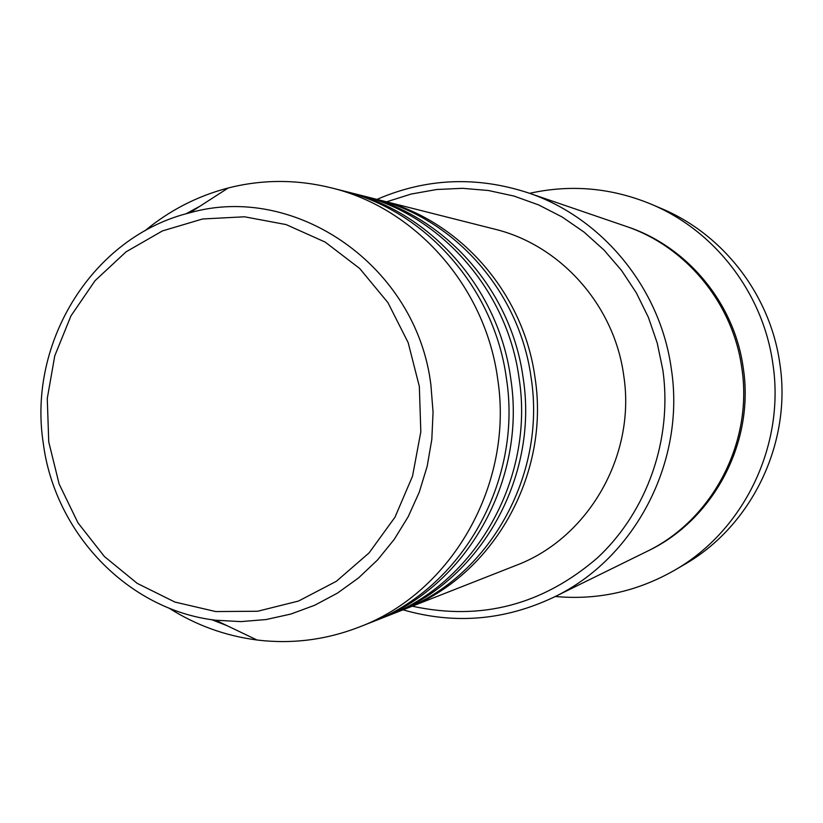 <?xml version="1.0" encoding="UTF-8"?>
<svg xmlns="http://www.w3.org/2000/svg" width="823" height="823" viewBox="0 0 823 823"><rect width="100%" height="100%" fill="white"/><g stroke="black" fill="none" stroke-linecap="round" stroke-linejoin="round"><path stroke-width="1.23" d="M376.975 199.413L379.496 200.03C458.534 219.041 523.613 292.216 535.032 377.757C550.34 475.19 492.493 576.357 405.502 608.855L403.085 609.792M361.513 195.504L374.455 198.765C454.07 217.91 519.632 291.651 531.144 377.87C546.575 476.075 488.286 578.024 400.667 610.759L388.24 615.625M364.147 196.152C444.924 215.575 511.484 290.488 523.171 378.086C538.839 477.875 479.675 581.45 390.771 614.647M345.29 191.409L358.869 194.825C440.243 214.381 507.307 289.891 519.087 378.199C534.888 478.801 475.262 583.198 385.709 616.643L372.665 621.746M348.057 192.088C430.645 211.933 498.759 288.667 510.723 378.436C526.771 480.683 466.219 586.789 375.329 620.727M144.889 230.831C169.579 210.349 197.345 196.069 228.197 187.983C262.259 179.352 296.578 179.301 331.175 187.819L342.522 190.689C425.728 210.688 494.376 288.04 506.443 378.559C522.615 481.661 461.59 588.62 370.011 622.816L359.116 627.095C325.887 639.934 291.826 644.234 256.951 639.985C225.327 635.881 195.977 625.233 168.89 608.043M227.076 625.686L211.727 619.688M412.261 606.201C480.992 621.087 542.707 604.987 597.405 557.891C647.228 511.505 672.689 439.112 662.813 369.825L657.238 343.088L648.37 317.318L636.385 292.937L621.488 270.376L603.938 249.986L584.063 232.107L562.181 217.015L538.684 204.937L513.964 196.059L488.43 190.504L462.516 188.313L436.622 189.516L411.161 194.053L386.543 201.82M376.924 199.403C425.892 178.21 476.167 175.968 527.738 192.685C601.901 217.323 660.272 287.916 671.301 368.725C685.816 461.621 634.831 558.776 553.478 597.375C504.448 620.48 454.296 624.636 403.023 609.812M674.232 570.442L683.82 564.856C751.769 526.247 792.138 442.815 779.813 363.468C770.307 295.046 723.252 234.226 661.136 208.414L650.931 204.083C714.703 230.584 763.044 293.101 772.818 363.447C785.492 445.037 744.013 530.804 674.232 570.442C636.971 591.655 597.313 600.337 555.258 596.49M527.738 192.685L625.398 226.119C685.724 246.18 732.881 302.967 741.77 367.799C753.457 442.311 712.276 520.393 646.127 551.832L553.478 597.375M379.496 200.03L494.582 229.123C560.432 244.997 614.267 305.148 623.69 375.288C636.302 455.16 588.435 538.283 515.97 565.422L405.502 608.855M529.611 193.323C570.843 184.187 611.283 187.767 650.931 204.083M331.175 187.819C415.646 208.116 485.395 286.764 497.658 378.796C514.097 483.646 452.094 592.395 359.116 627.095M185.905 213.857L200.38 205.956M419.339 386.471L408.167 342.646L387.931 302.638L359.744 268.545L325.178 242.085L286.075 224.576L244.503 216.788L202.602 218.98L162.46 230.913L126.042 251.848L95.067 280.674L70.943 315.909L54.771 355.824L47.271 398.486L48.742 441.9L59.133 484.017L77.969 522.842L104.398 556.513L137.225 583.373L174.939 602.066L215.739 611.561L257.64 611.252L298.554 601.037L336.381 581.275L369.105 552.881L394.968 517.235L412.539 476.147L420.82 431.777L419.339 386.471M215.667 620.223C127.781 610.018 54.575 532.882 43.218 442.836C27.601 341.957 92.978 236.386 189.753 212.818C295.354 182.439 416.654 266.066 430.902 384.969L433.063 412.2L431.808 439.472L427.178 466.291L419.257 492.195L408.198 516.71L394.207 539.425L377.541 559.959L358.509 577.952L337.461 593.116L314.767 605.224L290.817 614.071L266.045 619.554L240.851 621.612L215.667 620.223L256.951 639.985M626.416 226.469C686.907 246.159 734.342 302.895 743.231 367.778C754.928 442.29 713.448 520.342 647.084 551.348M189.753 212.818L228.197 187.983"/></g></svg>
